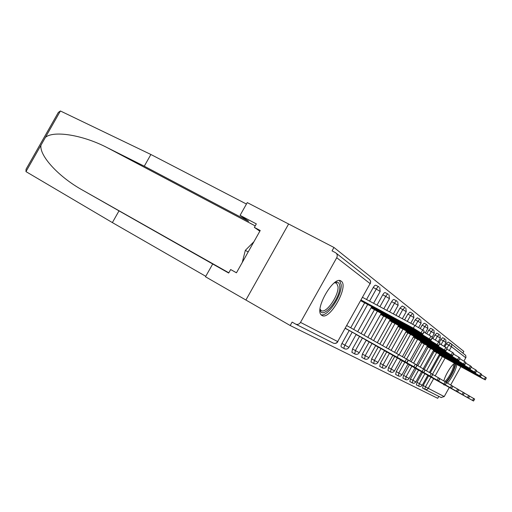 <?xml version="1.0" encoding="UTF-8"?>
<svg xmlns="http://www.w3.org/2000/svg" width="512" height="512" viewBox="0 0 512 512"><rect width="100%" height="100%" fill="white"/><g stroke="black" fill="none" stroke-linecap="round" stroke-linejoin="round"><path stroke-width="0.77" d="M454.637 363.296C451.482 364.941 445.254 375.085 443.827 380.928M443.494 384.205L443.968 384.973L444.883 384.979M341.178 281.171C333.926 274.624 313.344 310.797 321.766 315.322L321.978 315.456C329.747 320.8 349.254 285.958 341.184 281.171L340.531 280.826M255.206 225.894L107.398 147.744L144.275 166.195L248.621 221.299L240.09 215.341L256.326 223.904L254.362 227.392L260.23 230.502L236.448 272.8L230.656 269.542L228.685 273.037L212.698 264L205.504 276.774L245.901 300.026L288.614 224L333.958 247.462L332.045 250.867L335.552 252.698C337.293 253.933 337.683 255.61 336.73 257.722L300.506 322.381L337.677 341.574L370.099 283.597L336.73 257.722M462.906 353.069L463.827 351.411L333.958 247.462M300.506 322.381C299.29 324.205 297.722 324.806 295.802 324.192L292.115 322.106L290.195 325.523L245.901 300.026L288.614 224L247.258 202.598L240.09 215.341M451.091 343.757L465.69 355.366L465.99 357.325L463.949 361.114M460.851 366.682L450.688 384.954M449.293 387.45L444.218 396.582L441.037 397.485M438.816 396.365L437.728 398.31L290.195 325.523M447.36 383.078C451.558 378.822 456.915 368.032 456.634 364.384M345.293 328.41L348.134 329.894M439.206 342.426L440.813 339.539L442.618 337.696L444.96 338.957M416.352 384.877L416.992 382.298L422.515 372.384M424.205 369.357L434.259 351.309M422.554 388.013L423.194 385.504L428.57 375.846M430.208 372.902L440.006 355.309M444.787 346.726L446.4 343.84L448.141 342.035L450.426 343.264L448.141 342.035M421.466 371.898L421.894 372.038M426.784 333.696L428.723 330.221L430.656 328.307L433.107 329.613M402.918 378.093L403.565 375.347L409.395 364.89M411.142 361.754L421.798 342.637M407.923 364.166L408.704 364.499M412.704 324.294L415.206 319.808L417.299 317.818M387.91 370.509L388.55 367.584L394.726 356.506M396.512 353.312L407.872 332.947M392.736 355.494L393.952 356.07M395.968 315.309L399.994 308.096L402.259 306.003L404.96 307.437M371.027 361.978L371.661 358.842L378.227 347.078M379.91 344.064L392.205 322.042M375.597 345.709L377.35 346.586M376.998 305.126L382.765 294.816C383.776 293.139 384.595 292.41 385.229 292.634L385.242 292.64M351.904 352.314L352.512 348.941L359.526 336.39M361.101 333.574L374.451 309.683M356.09 334.573L358.528 335.834M366.534 299.507L373.254 287.494C374.304 285.76 375.162 285.011 375.834 285.254L375.846 285.267M341.35 346.982L341.293 346.95C340.813 346.4 341.03 345.242 341.946 343.475L349.21 330.496M350.72 327.789L364.659 302.861M366.17 340.326L368.243 341.382M386.79 310.381L391.654 301.67C392.634 300.045 393.421 299.328 394.016 299.533L394.029 299.539M361.773 357.299L362.394 354.054L369.178 341.907M370.81 338.989L383.616 316.064M384.435 350.752L385.901 351.475M404.589 319.936L407.834 314.131L410.01 312.09M379.725 366.374L380.358 363.347L386.726 351.936M388.461 348.832L400.275 327.661M400.557 359.955L401.536 360.41M420.294 328.506L422.157 325.165L424.16 323.206L426.675 324.544M395.629 374.406L396.269 371.578L402.272 360.819M404.09 357.562L415.034 337.933M414.886 368.134L415.475 368.371M432.915 338.618L434.931 335.008L436.794 333.126L439.194 334.413M409.818 381.574L410.458 378.918L416.134 368.736M417.811 365.728L428.198 347.091M346.848 325.632L408.429 360.083L406.938 362.765M406.509 358.944L404.998 361.658L406.931 362.771L345.338 328.333M345.37 328.275L397.133 357.229L398.65 354.509M390.682 353.677L369.05 341.549L390.701 353.651M404.998 361.658L397.133 357.229M390.989 316.838L409.997 326.931L388.173 314.835L384.877 313.21L390.989 316.838L391.2 316.467M360.755 300.762L422.931 334.08L413.344 328.166L414.861 325.453L362.63 297.408M361.158 300.045L413.344 328.166M422.739 333.869L424.237 331.181L422.656 329.99L421.146 332.698M424.237 331.181L422.944 334.048M414.861 325.453L422.656 329.99M334.643 282.624L334.886 282.522C337.894 281.472 339.526 282.765 339.77 286.406C340.813 298.624 321.453 321.389 320.026 309.344M320.045 309.062L321.082 310.47C325.664 314.451 338.867 295.808 338.029 286.669L336.621 283.155L334.426 282.79M321.126 314.72C327.61 317.101 342.106 295.379 341.216 284.794L339.475 280.403M253.939 241.696L245.325 250.355L242.259 262.464M248.186 251.917L245.325 250.355M444.762 381.459L445.075 381.229C448.915 378.483 455.034 365.914 453.261 364.378M446.31 382.362C450.522 378.08 455.84 367.29 455.475 363.75M453.888 363.821C456.992 363.674 450.438 378.342 445.779 382.048M144.275 166.195L150.893 154.496L60.41 110.982L58.342 112.41L26.061 169.222L25.965 171.616L112.378 222.592L119.008 210.861L212.698 264M107.398 147.744C82.381 134.669 53.133 130.387 45.395 137.408L40.998 145.152C39.002 155.245 58.387 176.954 83.181 190.483L119.008 210.861M150.893 154.496L246.451 204.045M112.378 222.592L205.766 276.314M254.362 227.392L259.846 231.194M236.461 272.768L230.656 269.542M408.365 360.198L417.12 365.197L415.68 367.789L416.915 365.069M415.674 367.789L356.134 334.496M356.166 334.438L406.355 362.458M415.341 364.141L413.888 366.758L415.469 367.667M399.91 358.97L378.982 347.238L399.93 358.944M413.888 366.758L406.33 362.502M417.062 365.306L425.229 369.971L423.834 372.474L425.05 369.85M423.834 372.474L366.214 340.25M366.24 340.198L414.925 367.379M423.578 368.986L422.17 371.514L423.648 372.365M408.525 363.91L388.262 352.544L408.538 363.885M422.17 371.514L414.899 367.424M425.171 370.067L432.813 374.426L431.462 376.851L432.646 374.323M431.462 376.851L375.642 345.632M375.667 345.581L422.925 371.974M431.27 373.517L429.907 375.962L431.296 376.755M416.582 368.531L396.941 357.517L416.595 368.506M429.907 375.962L422.906 372.019M432.755 374.522L439.917 378.611L438.611 380.954M438.477 377.754L437.158 380.122L438.605 380.96L384.48 350.675M384.499 350.63L430.419 376.282M424.141 372.858L405.082 362.176L424.154 372.838M437.158 380.122L430.4 376.32M439.866 378.694L446.586 382.534L445.318 384.806L446.451 382.451M445.318 384.813L392.781 355.418M392.806 355.379L437.453 380.32M445.242 381.734L443.962 384.032L445.184 384.73M431.238 376.928L412.73 366.554L431.251 376.909M443.962 384.032L437.434 380.358M400.128 323.347L418.605 333.178L397.498 321.472L394.266 319.872L400.128 323.347L400.32 322.995M371.034 307.84L426.611 337.856L430.944 339.904L421.965 334.464L422.304 333.85M371.405 307.174L421.965 334.464M430.944 339.904L432.39 337.306L430.918 336.198L429.459 338.81M432.39 337.306L431.13 340.064M424.006 332.154L430.918 336.198M408.659 329.421L426.637 339.002L406.202 327.667L403.027 326.086L408.659 329.421L408.838 329.094M380.627 314.445L434.342 343.501L438.598 345.53L429.997 340.326L430.31 339.77M380.973 313.83L429.997 340.326M438.598 345.53L439.994 343.021L438.618 341.99L437.21 344.512M439.994 343.021L438.765 345.67M432.166 338.208L438.618 341.99M416.646 335.104L434.15 344.448L414.349 333.466L411.226 331.904L416.646 335.104L416.819 334.803M389.6 320.634L441.568 348.781L445.754 350.79L437.504 345.811L437.792 345.293M389.92 320.058L437.504 345.811M445.754 350.79L447.104 348.365L445.818 347.398L444.454 349.837M447.104 348.365L445.901 350.918M439.776 343.859L445.818 347.398M424.141 340.435L441.197 349.555L421.984 338.899L418.918 337.357L424.141 340.435L424.301 340.154M398.01 326.432L448.346 353.728L452.454 355.718L444.531 350.944L444.794 350.47M398.31 325.894L444.531 350.944M452.454 355.718L453.766 353.37L452.557 352.461L451.245 354.829M453.766 353.37L452.589 355.834M446.893 349.139L452.557 352.461M431.187 345.446L447.808 354.355L431.334 345.184M405.914 331.885L454.707 358.381L458.752 360.352L451.123 355.763L451.373 355.322M406.195 331.379L451.123 355.763M458.752 360.352L460.019 358.067L458.886 357.216L457.606 359.507M460.019 358.067L458.874 360.454M453.562 354.093L458.886 357.216M446.541 382.618L452.864 386.227L451.507 388.365L452.742 386.15M451.635 388.435L400.595 359.878M400.621 359.84L444.064 384.115M451.603 385.478L450.362 387.706L451.507 388.365M437.92 380.762L419.923 370.669L437.926 380.742M450.362 387.706L444.045 384.154M437.818 350.17L454.029 358.867L437.952 349.92M413.35 337.018L460.698 362.752L464.672 364.704L457.325 360.288L457.555 359.878M413.613 336.544L457.325 360.288M464.672 364.704L465.901 362.49L464.832 361.69L463.597 363.91M465.901 362.49L464.781 364.8M459.821 358.746L464.832 361.69M452.819 386.304L458.778 389.709L457.587 391.853M457.594 389.005L456.39 391.168L457.581 391.853L407.968 364.09M407.987 364.051L450.291 387.693M444.218 384.371L426.714 374.56L444.224 384.352M456.39 391.168L450.272 387.725M444.07 354.618L459.898 363.123L444.205 354.387M420.358 341.856L466.349 366.88L470.253 368.806L463.168 364.557L463.379 364.173M420.608 341.414L463.168 364.557M470.253 368.806L471.45 366.656L470.438 365.901L469.242 368.064M471.45 366.656L470.355 368.89M465.715 363.123L470.438 365.901M458.733 389.779L464.365 392.992L463.2 395.078L464.262 392.928M463.2 395.078L414.925 368.064M414.944 368.032L456.166 391.072M463.245 392.333L462.08 394.432L463.104 395.021M450.163 387.782L433.126 378.227L450.176 387.763M462.08 394.432L456.154 391.098M449.984 358.829L465.434 367.142L450.106 358.605M426.982 346.432L471.68 370.778L475.52 372.678L468.678 368.582L468.877 368.224M427.213 346.01L468.678 368.582M475.52 372.678L476.678 370.592L475.731 369.875L474.566 371.974M476.678 370.592L475.61 372.755M471.264 367.251L475.731 369.875M464.32 393.062L469.645 396.102L468.518 398.131L469.555 396.038M468.512 398.131L421.51 371.821M410.458 378.918L415.872 381.939L421.542 371.763L461.722 394.259M468.589 395.475L467.456 397.517L468.422 398.074M455.795 391.008L439.194 381.702L455.802 390.989M467.456 397.517L461.709 394.285M455.578 362.81L470.675 370.938L455.693 362.598M433.242 350.758L476.73 374.464L480.499 376.346L473.882 372.384L474.074 372.051M433.466 350.362L473.882 372.384M480.499 376.346L481.632 374.31L480.73 373.638L479.597 375.68M481.632 374.31L480.582 376.416M476.506 371.155L480.73 373.638M469.606 396.166L474.643 399.04L473.549 401.018L474.56 398.989M473.549 401.018L427.744 375.386M427.763 375.354L466.976 397.28M473.651 398.451L472.544 400.442L473.459 400.966M461.126 394.061L444.947 384.992L461.133 394.048M472.544 400.442L466.963 397.306M460.877 366.579L475.635 374.541L460.986 366.387M439.181 354.861L481.51 377.958L485.216 379.814L478.816 375.987L478.989 375.674M439.386 354.483L478.816 375.987M485.216 379.814L486.317 377.837L485.466 377.19L484.358 379.181M486.317 377.837L485.293 379.878M481.459 374.842L485.466 377.19M333.133 343.027L333.414 343.174C335.168 343.738 336.589 343.206 337.677 341.574L370.099 283.597C370.95 281.702 370.579 280.186 368.992 279.046L336.333 253.312M465.792 357.798L451.443 346.675L449.318 350.496M445.088 358.086L435.181 375.885M433.626 378.675L428.243 388.339L444.218 396.582M423.194 385.504L428.243 388.339L427.942 388.768L426.874 389.498L425.587 389.594L422.541 388.006L424.832 389.306L425.504 386.81L430.886 377.146M450.554 343.334L450.554 343.334C451.75 344.192 452.045 345.306 451.443 346.675L446.4 343.84M341.946 343.475L344.922 345.165L352.192 332.166M353.709 329.453L367.667 304.486M369.549 301.126L376.275 289.088L373.254 287.494M378.867 286.854L378.854 286.842C378.189 286.605 377.325 287.354 376.275 289.088L380.186 291.469L379.725 287.533M356.186 334.4L348.934 347.373L344.922 345.165C344.006 346.938 343.782 348.096 344.256 348.646L344.621 348.826C346.432 349.44 347.866 348.96 348.934 347.379M344.307 348.672L341.293 346.95M352.512 348.941L355.405 350.586L362.432 338.016M364.006 335.194L377.376 311.264M379.93 306.701L385.702 296.371L382.765 294.816M362.394 354.054L365.21 355.654L372.006 343.488M373.638 340.563L386.464 317.6M389.638 311.91L394.515 303.187L391.654 301.67M371.661 358.842L374.4 360.403L380.979 348.621M382.662 345.6L394.976 323.546M398.746 316.8L402.778 309.574L399.994 308.096M380.358 363.347L383.034 364.864L389.408 353.434M391.142 350.323L402.976 329.126M407.29 321.389L410.541 315.571L407.834 314.131M388.55 367.584L391.155 369.062L397.338 357.971M399.123 354.771L410.502 334.374M415.334 325.709L417.843 321.216L415.206 319.808M396.269 371.578L398.81 373.018L404.819 362.246M406.624 359.008L417.6 339.328M422.758 330.067L424.73 326.541L422.157 325.165M403.565 375.347L406.042 376.755L411.878 366.278M413.619 363.155L424.301 344M429.242 335.13L431.232 331.565L428.723 330.221M412.224 382.944L412.883 380.288L418.56 370.099M420.237 367.085L430.637 348.422M435.341 339.981L437.382 336.32L434.931 335.008M416.992 382.298L419.36 383.635L424.883 373.715M426.502 370.816L436.64 352.608M441.107 344.595L443.206 340.826L440.813 339.539M432.506 374.24L442.336 356.582M446.97 348.262L448.736 345.094L450.47 343.283M388.262 294.24L388.16 294.176C387.533 293.958 386.714 294.694 385.702 296.371L389.453 298.65L383.795 308.774M359.251 352.704L355.405 350.586L354.733 353.926L355.085 354.106C356.832 354.701 358.221 354.234 359.251 352.704L366.259 340.16M354.771 353.952L351.846 352.282M396.966 301.101L396.87 301.043C396.275 300.845 395.494 301.555 394.515 303.187L398.118 305.37L393.357 313.907M368.902 357.69L365.21 355.654L364.531 358.874L364.87 359.046C366.566 359.622 367.91 359.168 368.902 357.69L375.686 345.549M364.57 358.899L361.728 357.274M405.043 307.482L402.778 309.574L406.253 311.674L402.317 318.72M377.958 362.362L374.4 360.403L373.715 363.514L374.042 363.674C375.686 364.23 376.992 363.795 377.952 362.368L384.518 350.598M373.754 363.533L370.982 361.952M412.794 313.574L410.541 315.571L413.888 317.587L410.739 323.238M386.458 366.752L383.034 364.864L382.349 367.866L382.662 368.026C384.256 368.563 385.523 368.141 386.458 366.758L392.819 355.347M382.387 367.891L379.686 366.349M419.93 319.219L417.843 321.216L421.075 323.162L418.637 327.539M394.458 370.886L391.155 369.062L390.47 371.962L390.778 372.122C392.326 372.646 393.549 372.237 394.458 370.886L400.634 359.814M390.502 371.987L387.872 370.49M426.739 324.582L424.73 326.541L427.853 328.416L425.357 332.896M402.003 374.784L398.81 373.018L398.426 375.981C399.93 376.493 401.12 376.09 402.003 374.784L408 364.026M398.163 375.846L395.597 374.387M433.248 329.69L431.232 331.565L434.259 333.376L433.926 330.259M409.133 378.458L406.042 376.755L405.645 379.622C407.11 380.122 408.275 379.738 409.126 378.464L414.957 368M405.382 379.494L402.886 378.074M439.251 334.438L437.382 336.32L440.314 338.074L438.266 341.741M445.011 338.982L443.206 340.826L446.054 342.515L443.981 346.24M427.776 375.334L422.259 385.242L419.36 383.635L418.707 386.214M406.701 362.63L408.198 359.942M406.746 324.89L406.56 325.235M60.41 110.982L45.395 137.408M40.998 145.152L25.965 171.616M228.819 272.8L83.181 190.483M438.458 380.864L439.77 378.515M415.411 331.181L415.232 331.501M457.472 391.789L458.669 389.638M295.802 324.192L333.414 343.174C335.283 343.808 336.774 343.309 337.875 341.67M424.832 389.306L441.267 397.6M370.266 283.763L370.675 281.645L369.773 279.686M375.834 285.254L378.752 286.79M357.702 331.686L371.693 306.656M373.581 303.29L380.186 291.469M385.229 292.634L388.07 294.131M367.84 337.331L381.242 313.35M389.459 298.637L389.018 294.854M394.016 299.533L396.787 300.998M377.318 342.618L390.17 319.61M398.131 305.357L397.709 301.709M386.208 347.571L398.547 325.478M406.259 311.654L405.856 308.128M409.997 312.083L412.634 313.485M394.56 352.23L406.413 330.989M413.894 317.574L413.51 314.163M417.286 317.811L419.859 319.181M402.419 356.614L413.818 336.173M421.082 323.149L420.717 319.846M409.715 360.954L420.8 341.069M427.859 328.403L427.507 325.203M416.672 364.928L427.398 345.683M432.16 337.133L434.259 333.376M409.786 381.562L413.293 383.283L414.662 383.059L415.872 381.946M423.206 368.774L433.638 350.054M440.32 338.061L439.994 335.046M416.32 384.864L419.75 386.547L421.082 386.33L422.253 385.242M429.389 372.435L439.546 354.195M446.054 342.509L445.747 339.578M336.109 282.88L336.621 283.155"/></g></svg>
